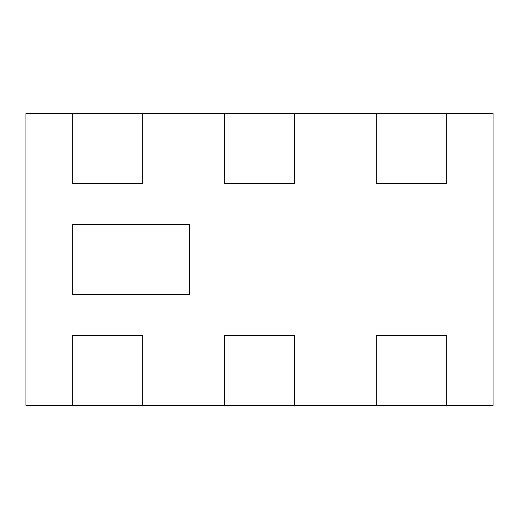 <?xml version="1.0" encoding="UTF-8"?>
<svg xmlns="http://www.w3.org/2000/svg" width="519" height="519" viewBox="0 0 519 519"><rect width="100%" height="100%" fill="white"/><g stroke="black" fill="none" stroke-linecap="round" stroke-linejoin="round"><path stroke-width="0.78" d="M72.66 405.469L25.95 405.469L72.66 405.469L72.66 335.404L142.725 335.404L142.725 405.469L224.468 405.469L224.468 335.404L294.533 335.404L294.533 405.469L376.275 405.469L376.275 335.404L446.34 335.404L446.34 405.469L493.05 405.469L493.05 113.531L446.34 113.531L446.34 183.596L376.275 183.596L376.275 113.531L294.533 113.531L294.533 183.596L224.468 183.596L224.468 113.531L142.725 113.531L142.725 183.596L72.66 183.596L72.66 113.531L25.95 113.531L25.95 405.469L25.95 113.531L72.66 113.531L72.66 183.596L142.725 183.596L142.725 113.531L224.468 113.531L224.468 183.596L294.533 183.596L294.533 113.531L376.275 113.531L376.275 183.596L446.34 183.596L446.34 113.531L493.05 113.531L493.05 405.469L446.34 405.469L446.34 335.404L376.275 335.404L376.275 405.469L294.533 405.469L294.533 335.404L224.468 335.404L224.468 405.469L142.725 405.469L142.725 335.404L72.66 335.404L72.66 405.469L72.66 335.404L142.725 335.404L142.725 405.469L72.66 405.469L142.725 405.469L142.725 335.404L72.66 335.404L72.66 405.469M189.435 294.533L72.66 294.533L72.66 224.468L189.435 224.468L189.435 294.533L189.435 224.468L72.66 224.468L72.66 294.533L189.435 294.533L72.66 294.533L72.66 224.468L189.435 224.468L189.435 294.533L189.435 224.468L72.66 224.468L72.66 294.533L189.435 294.533M376.275 183.596L376.275 113.531L446.34 113.531L446.34 183.596L376.275 183.596L446.34 183.596L446.34 113.531L376.275 113.531L376.275 183.596M224.468 405.469L224.468 335.404L294.533 335.404L294.533 405.469L224.468 405.469L294.533 405.469L294.533 335.404L224.468 335.404L224.468 405.469M376.275 405.469L376.275 335.404L446.34 335.404L446.34 405.469L376.275 405.469L446.34 405.469L446.34 335.404L376.275 335.404L376.275 405.469M72.66 183.596L72.66 113.531L142.725 113.531L142.725 183.596L72.66 183.596L142.725 183.596L142.725 113.531L72.66 113.531L72.66 183.596M224.468 183.596L224.468 113.531L294.533 113.531L294.533 183.596L224.468 183.596L294.533 183.596L294.533 113.531L224.468 113.531L224.468 183.596"/></g></svg>
